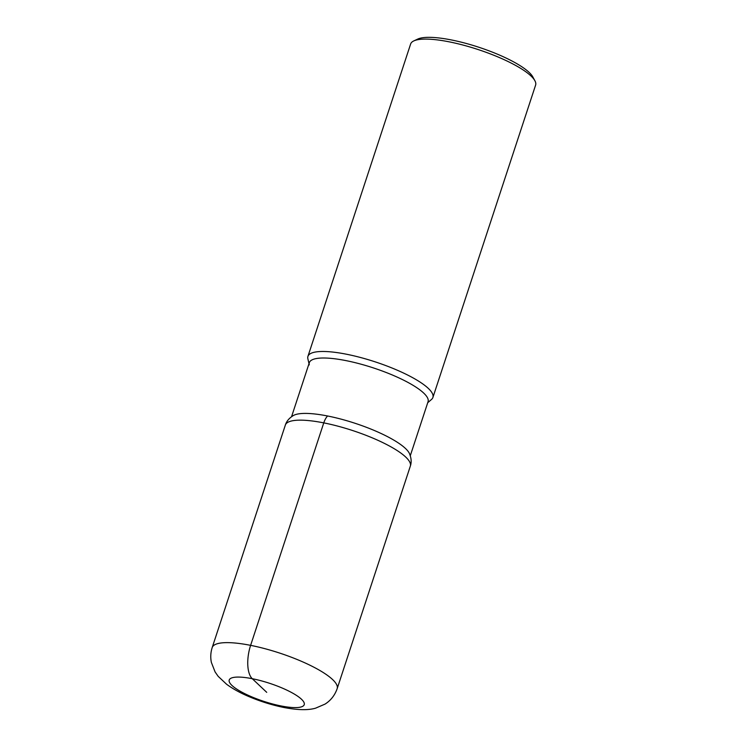 <?xml version="1.0" encoding="UTF-8"?>
<svg xmlns="http://www.w3.org/2000/svg" width="747" height="747" viewBox="0 0 747 747"><rect width="100%" height="100%" fill="white"/><g stroke="black" fill="none" stroke-linecap="round" stroke-linejoin="round"><path stroke-width="1.12" d="M427.723 402.717L431.561 399.402A65.783 15.799 -161.8 0 0 432.905 397.469A65.783 15.799 -161.8 0 0 346.347 354.199A65.783 15.799 -161.8 0 0 307.932 356.375A65.783 15.799 -161.8 0 0 307.867 358.737L308.997 363.677M432.905 397.46L535.618 85.074A65.783 15.799 -161.8 0 0 534.889 80.723A65.783 15.799 -161.8 0 0 449.059 41.813A65.783 15.799 -161.8 0 0 413.801 40.917A65.783 15.799 -161.8 0 0 410.635 43.989L307.932 356.375M413.801 40.917L417.769 39.059A62.487 15.015 18.2 0 1 451.253 39.918A62.487 15.015 18.2 0 1 532.798 76.876L534.889 80.723M327.606 415.995A62.487 15.015 -161.8 0 0 293.562 415.425C289.276 417.984 286.54 421.196 285.354 425.052A65.783 15.799 -161.8 0 1 323.768 422.877A13.157 5.817 -78.8 0 1 327.606 415.995A62.487 15.015 -161.8 0 1 409.44 453.522A62.487 15.015 -161.8 0 0 409.431 453.504A62.487 15.015 -161.8 0 0 355.152 423.316A62.487 15.015 -161.8 0 0 293.571 415.416M410.29 455.717L428.059 401.69A62.487 15.015 -161.8 0 0 345.824 360.586A62.487 15.015 -161.8 0 0 309.333 362.65A62.487 15.015 -161.8 0 0 309.267 364.9M266.716 692.338L252.271 678.706A26.313 11.635 -78.8 0 1 250.618 645.352L323.768 422.877A65.783 15.799 -161.8 0 1 410.327 466.147L337.177 688.622A65.783 15.799 18.2 0 0 250.618 645.352A65.783 15.799 18.2 0 0 212.204 647.528L285.354 425.052M281.161 705.971A39.47 9.478 -161.8 0 0 289.565 691.47A39.47 9.478 -161.8 0 0 229.422 679.574A39.47 9.478 -161.8 0 0 281.161 705.971M291.563 416.686L309.333 362.659M212.204 647.528C210.626 652.486 210.346 657.463 211.382 662.44L215.089 671.936L218.171 676.343L226.602 684.271C232.578 688.669 239.703 692.637 247.995 696.195C259.797 701.265 271.815 705.037 284.028 707.521C299.603 710.434 308.8 710.07 315.486 708.212L325.038 704.104C330.781 700.471 334.824 695.308 337.177 688.622M409.431 453.513C411.364 458.126 411.662 462.337 410.327 466.147"/></g></svg>
